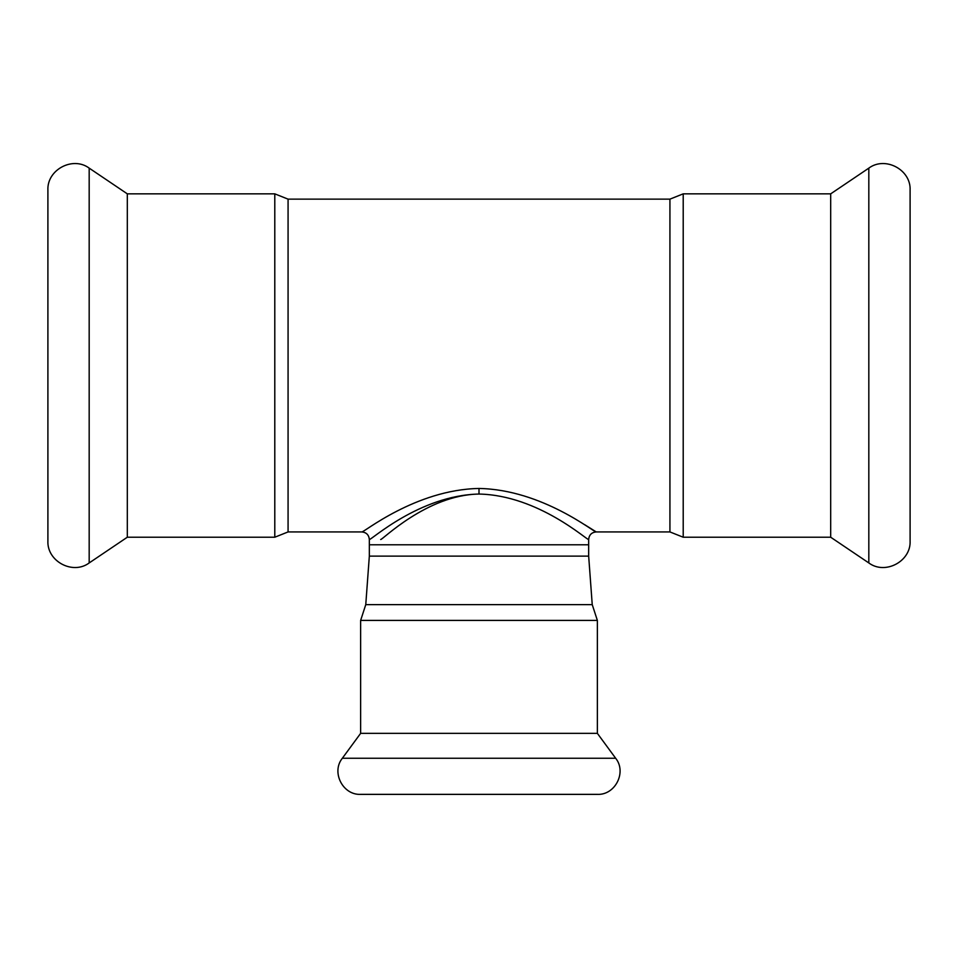 <?xml version="1.0" encoding="UTF-8"?>
<svg xmlns="http://www.w3.org/2000/svg" width="958" height="958" viewBox="0 0 958 958"><rect width="100%" height="100%" fill="white"/><g stroke="black" fill="none" stroke-linecap="round" stroke-linejoin="round"><path stroke-width="1.44" d="M588.667 544.779L369.333 544.779L588.667 544.779L588.667 539.486C588.032 541.234 538.683 495.25 479 494.053C419.317 495.25 369.968 541.234 369.333 539.486L369.333 556.131L588.667 556.131L588.667 544.779M479 488.46C415.197 489.61 362.459 533.594 361.777 531.929C366.363 532.373 368.89 534.887 369.333 539.486C368.89 534.887 366.363 532.373 361.777 531.929L288.071 531.929L288.071 199.144L669.929 199.144L669.929 531.929L596.223 531.929C591.637 532.373 589.11 534.887 588.667 539.486C589.11 534.887 591.637 532.373 596.223 531.929L596.223 531.929C595.553 533.594 542.803 489.61 479 488.46L479 494.053C426.765 494.807 381.631 540.719 380.673 539.486M584.56 524.613L596.223 531.929M910.1 190.067L910.1 540.995C911.082 561.376 885.168 575.159 868.822 562.945L868.822 168.129C885.168 155.914 911.082 169.698 910.1 190.067M830.682 537.222L683.21 537.222L683.21 193.851L830.682 193.851L830.682 537.222L868.822 562.945M288.071 199.144L274.79 193.851L274.79 537.222L127.318 537.222L127.318 193.851L89.178 168.129C72.844 155.914 46.918 169.698 47.9 190.067L47.9 540.995C46.918 561.376 72.832 575.159 89.178 562.945L89.178 168.129M360.639 733.349L360.639 620.413L597.361 620.413L597.361 733.349L360.639 733.349L342.353 758.245C331.061 772.112 342.772 795.26 360.639 794.362L597.361 794.362C615.228 795.26 626.939 772.112 615.647 758.245L342.353 758.245M597.361 620.413L592.236 604.63L365.764 604.63L360.639 620.413M830.682 193.851L868.822 168.129M683.21 193.851L669.929 199.144M683.21 537.222L669.929 531.929M274.79 537.222L288.071 531.929M274.79 193.851L127.318 193.851M127.318 537.222L89.178 562.945M597.361 733.349L615.647 758.245M369.333 556.131L365.764 604.63M588.667 556.131L592.236 604.63"/></g></svg>
